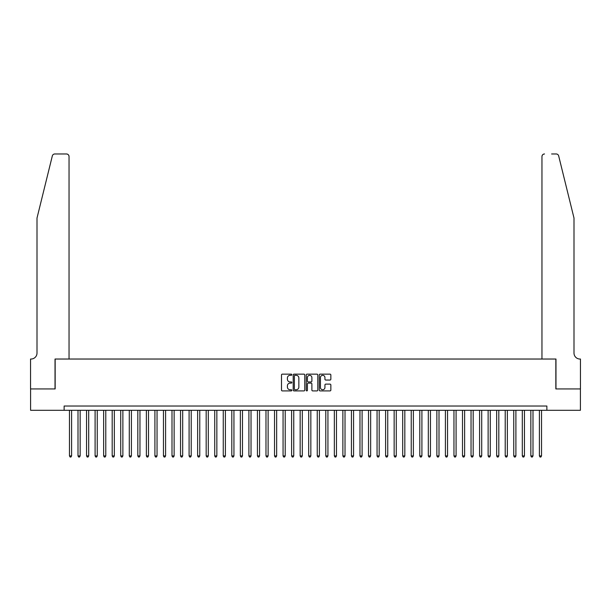<?xml version="1.0" encoding="UTF-8"?>
<svg xmlns="http://www.w3.org/2000/svg" width="611" height="611" viewBox="0 0 611 611"><rect width="100%" height="100%" fill="white"/><g stroke="black" fill="none" stroke-linecap="round" stroke-linejoin="round"><path stroke-width="0.92" d="M291.829 374.726A0.588 0.588 0 0 0 291.241 374.138L282.335 374.138A0.84 0.84 0 0 0 281.495 374.978L281.495 390.07A0.84 0.84 0 0 0 282.335 390.91L291.241 390.91A0.588 0.588 0 0 0 291.829 390.322A0.588 0.588 0 0 0 291.241 389.742L290.088 389.742A2.681 2.681 0 0 1 287.407 387.053L287.407 385.793A2.681 2.681 0 0 1 290.088 383.112L291.241 383.112A0.588 0.588 0 0 0 291.829 382.524A0.588 0.588 0 0 0 291.241 381.936L290.088 381.936A2.681 2.681 0 0 1 287.407 379.255L287.407 377.995A2.681 2.681 0 0 1 290.088 375.314L291.241 375.314A0.588 0.588 0 0 0 291.829 374.726M330.009 380.05A0.84 0.84 0 0 0 330.849 379.21L330.849 374.978A0.84 0.84 0 0 0 330.009 374.138L320.111 374.138A0.84 0.84 0 0 0 319.278 374.978L319.278 390.07A0.84 0.84 0 0 0 320.111 390.91L330.009 390.91A0.84 0.84 0 0 0 330.849 390.07L330.849 384.961A0.84 0.84 0 0 0 330.009 384.12L325.778 384.12A0.84 0.84 0 0 0 324.937 384.961L324.937 387.496A2.245 2.245 0 0 1 322.692 389.742A2.245 2.245 0 0 1 320.447 387.496L320.447 377.56A2.245 2.245 0 0 1 322.692 375.314A2.245 2.245 0 0 1 324.937 377.56L324.937 379.21A0.84 0.84 0 0 0 325.778 380.05L330.009 380.05M64.132 410.294L30.596 410.294L30.596 388.932L55.158 388.932L55.158 359.031L555.842 359.031L555.842 388.932L580.404 388.932L580.404 410.294L546.868 410.294L546.868 406.025L64.132 406.025L64.132 410.294L546.868 410.294M304.767 374.978A0.84 0.84 0 0 0 303.927 374.138L294.028 374.138A0.84 0.84 0 0 0 293.196 374.978L293.196 390.07A0.84 0.84 0 0 0 294.028 390.91L303.927 390.91A0.84 0.84 0 0 0 304.767 390.07L304.767 374.978M307.073 374.138L316.972 374.138A0.84 0.84 0 0 1 317.804 374.978L317.804 390.07A0.84 0.84 0 0 1 316.972 390.91L312.733 390.91A0.84 0.84 0 0 1 311.893 390.07L311.893 383.952A0.84 0.84 0 0 0 311.052 383.112L308.25 383.112A0.84 0.84 0 0 0 307.409 383.952L307.409 390.322A0.588 0.588 0 0 1 306.821 390.91A0.588 0.588 0 0 1 306.233 390.322L306.233 374.978A0.84 0.84 0 0 1 307.073 374.138M294.953 375.314A0.588 0.588 0 0 0 294.365 375.902L294.365 389.154A0.588 0.588 0 0 0 294.953 389.742L296.167 389.742A2.681 2.681 0 0 0 298.855 387.053L298.855 377.995A2.681 2.681 0 0 0 296.167 375.314L294.953 375.314M311.893 377.598A2.245 2.245 0 0 0 309.655 375.353A2.245 2.245 0 0 0 307.409 377.598L307.409 381.096A0.84 0.84 0 0 0 308.25 381.936L311.052 381.936A0.84 0.84 0 0 0 311.893 381.096L311.893 377.598M69.471 410.294L69.471 455.921L71.602 455.921L71.602 410.294M71.602 455.921L70.96 457.028L70.112 457.028L69.471 455.921M52.325 155.92C52.981 154.514 52.981 154.514 52.325 155.92C52.981 154.514 52.981 154.514 52.325 155.92L37.004 218.051L37.004 353.051A5.98 5.98 0 0 1 31.024 359.031L30.55 359.031L30.55 388.932L55.028 388.932L55.028 359.031L69.043 359.031L69.043 156.531A2.566 2.566 0 0 0 66.477 153.972L54.814 153.972A2.566 2.566 0 0 0 52.325 155.92M59.389 153.972L66.477 153.972C68.027 154.132 68.875 154.988 69.043 156.531L69.043 359.031M37.004 353.051A5.98 5.98 0 0 1 31.024 359.031M569.299 199.003L558.675 155.92L573.996 218.051L573.996 353.051A5.98 5.98 0 0 0 579.976 359.031L580.45 359.031L580.45 388.932L555.972 388.932L555.972 359.031L541.957 359.031L541.957 156.531L541.957 359.031M551.611 153.972L556.186 153.972A2.566 2.566 0 0 1 558.675 155.92M544.523 153.972A2.566 2.566 0 0 0 541.957 156.531C542.125 154.988 542.973 154.132 544.523 153.972M573.996 353.051A5.98 5.98 0 0 0 579.976 359.031M78.009 410.294L78.009 455.921L80.148 455.921L80.148 410.294M80.148 455.921L79.506 457.028L78.651 457.028L78.009 455.921M86.556 410.294L86.556 455.921L88.694 455.921L88.694 410.294M88.694 455.921L88.053 457.028L87.197 457.028L86.556 455.921M95.102 410.294L95.102 455.921L97.241 455.921L97.241 410.294M97.241 455.921L96.599 457.028L95.744 457.028L95.102 455.921M103.649 410.294L103.649 455.921L105.779 455.921L105.779 410.294M105.779 455.921L105.138 457.028L104.282 457.028L103.649 455.921M112.187 410.294L112.187 455.921L114.326 455.921L114.326 410.294M114.326 455.921L113.684 457.028L112.829 457.028L112.187 455.921M120.734 410.294L120.734 455.921L122.872 455.921L122.872 410.294M122.872 455.921L122.231 457.028L121.375 457.028L120.734 455.921M129.28 410.294L129.28 455.921L131.411 455.921L131.411 410.294M131.411 455.921L130.769 457.028L129.922 457.028L129.28 455.921M137.819 410.294L137.819 455.921L139.957 455.921L139.957 410.294M139.957 455.921L139.316 457.028L138.46 457.028L137.819 455.921M146.365 410.294L146.365 455.921L148.504 455.921L148.504 410.294M148.504 455.921L147.862 457.028L147.007 457.028L146.365 455.921M154.911 410.294L154.911 455.921L157.042 455.921L157.042 410.294M157.042 455.921L156.408 457.028L155.553 457.028L154.911 455.921M163.45 410.294L163.45 455.921L165.589 455.921L165.589 410.294M165.589 455.921L164.947 457.028L164.092 457.028L163.45 455.921M171.996 410.294L171.996 455.921L174.135 455.921L174.135 410.294M174.135 455.921L173.493 457.028L172.638 457.028L171.996 455.921M180.543 410.294L180.543 455.921L182.681 455.921L182.681 410.294M182.681 455.921L182.04 457.028L181.184 457.028L180.543 455.921M189.089 410.294L189.089 455.921L191.22 455.921L191.22 410.294M191.22 455.921L190.579 457.028L189.731 457.028L189.089 455.921M197.628 410.294L197.628 455.921L199.766 455.921L199.766 410.294M199.766 455.921L199.125 457.028L198.27 457.028L197.628 455.921M206.174 410.294L206.174 455.921L208.313 455.921L208.313 410.294M208.313 455.921L207.671 457.028L206.816 457.028L206.174 455.921M214.721 410.294L214.721 455.921L216.852 455.921L216.852 410.294M216.852 455.921L216.218 457.028L215.362 457.028L214.721 455.921M223.259 410.294L223.259 455.921L225.398 455.921L225.398 410.294M225.398 455.921L224.756 457.028L223.901 457.028L223.259 455.921M231.806 410.294L231.806 455.921L233.944 455.921L233.944 410.294M233.944 455.921L233.303 457.028L232.447 457.028L231.806 455.921M240.352 410.294L240.352 455.921L242.491 455.921L242.491 410.294M242.491 455.921L241.849 457.028L240.994 457.028L240.352 455.921M248.898 410.294L248.898 455.921L251.029 455.921L251.029 410.294M251.029 455.921L250.388 457.028L249.532 457.028L248.898 455.921M257.437 410.294L257.437 455.921L259.576 455.921L259.576 410.294M259.576 455.921L258.934 457.028L258.079 457.028L257.437 455.921M265.984 410.294L265.984 455.921L268.122 455.921L268.122 410.294M268.122 455.921L267.481 457.028L266.625 457.028L265.984 455.921M274.53 410.294L274.53 455.921L276.661 455.921L276.661 410.294M276.661 455.921L276.019 457.028L275.171 457.028L274.53 455.921M283.069 410.294L283.069 455.921L285.207 455.921L285.207 410.294M285.207 455.921L284.566 457.028L283.71 457.028L283.069 455.921M291.615 410.294L291.615 455.921L293.754 455.921L293.754 410.294M293.754 455.921L293.112 457.028L292.257 457.028L291.615 455.921M300.161 410.294L300.161 455.921L302.292 455.921L302.292 410.294M302.292 455.921L301.658 457.028L300.803 457.028L300.161 455.921M308.708 410.294L308.708 455.921L310.839 455.921L310.839 410.294M310.839 455.921L310.197 457.028L309.342 457.028L308.708 455.921M317.246 410.294L317.246 455.921L319.385 455.921L319.385 410.294M319.385 455.921L318.743 457.028L317.888 457.028L317.246 455.921M325.793 410.294L325.793 455.921L327.931 455.921L327.931 410.294M327.931 455.921L327.29 457.028L326.434 457.028L325.793 455.921M334.339 410.294L334.339 455.921L336.47 455.921L336.47 410.294M336.47 455.921L335.829 457.028L334.981 457.028L334.339 455.921M342.878 410.294L342.878 455.921L345.016 455.921L345.016 410.294M345.016 455.921L344.375 457.028L343.519 457.028L342.878 455.921M351.424 410.294L351.424 455.921L353.563 455.921L353.563 410.294M353.563 455.921L352.921 457.028L352.066 457.028L351.424 455.921M359.971 410.294L359.971 455.921L362.102 455.921L362.102 410.294M362.102 455.921L361.468 457.028L360.612 457.028L359.971 455.921M368.509 410.294L368.509 455.921L370.648 455.921L370.648 410.294M370.648 455.921L370.006 457.028L369.151 457.028L368.509 455.921M377.056 410.294L377.056 455.921L379.194 455.921L379.194 410.294M379.194 455.921L378.553 457.028L377.697 457.028L377.056 455.921M385.602 410.294L385.602 455.921L387.741 455.921L387.741 410.294M387.741 455.921L387.099 457.028L386.244 457.028L385.602 455.921M394.148 410.294L394.148 455.921L396.279 455.921L396.279 410.294M396.279 455.921L395.638 457.028L394.782 457.028L394.148 455.921M402.687 410.294L402.687 455.921L404.826 455.921L404.826 410.294M404.826 455.921L404.184 457.028L403.329 457.028L402.687 455.921M411.234 410.294L411.234 455.921L413.372 455.921L413.372 410.294M413.372 455.921L412.731 457.028L411.875 457.028L411.234 455.921M419.78 410.294L419.78 455.921L421.911 455.921L421.911 410.294M421.911 455.921L421.269 457.028L420.421 457.028L419.78 455.921M428.319 410.294L428.319 455.921L430.457 455.921L430.457 410.294M430.457 455.921L429.816 457.028L428.96 457.028L428.319 455.921M436.865 410.294L436.865 455.921L439.003 455.921L439.003 410.294M439.003 455.921L438.362 457.028L437.507 457.028L436.865 455.921M445.411 410.294L445.411 455.921L447.55 455.921L447.55 410.294M447.55 455.921L446.908 457.028L446.053 457.028L445.411 455.921M453.958 410.294L453.958 455.921L456.089 455.921L456.089 410.294M456.089 455.921L455.447 457.028L454.592 457.028L453.958 455.921M462.496 410.294L462.496 455.921L464.635 455.921L464.635 410.294M464.635 455.921L463.993 457.028L463.138 457.028L462.496 455.921M471.043 410.294L471.043 455.921L473.181 455.921L473.181 410.294M473.181 455.921L472.54 457.028L471.684 457.028L471.043 455.921M479.589 410.294L479.589 455.921L481.72 455.921L481.72 410.294M481.72 455.921L481.078 457.028L480.231 457.028L479.589 455.921M488.128 410.294L488.128 455.921L490.266 455.921L490.266 410.294M490.266 455.921L489.625 457.028L488.769 457.028L488.128 455.921M496.674 410.294L496.674 455.921L498.813 455.921L498.813 410.294M498.813 455.921L498.171 457.028L497.316 457.028L496.674 455.921M505.221 410.294L505.221 455.921L507.351 455.921L507.351 410.294M507.351 455.921L506.718 457.028L505.862 457.028L505.221 455.921M513.759 410.294L513.759 455.921L515.898 455.921L515.898 410.294M515.898 455.921L515.256 457.028L514.401 457.028L513.759 455.921M522.306 410.294L522.306 455.921L524.444 455.921L524.444 410.294M524.444 455.921L523.803 457.028L522.947 457.028L522.306 455.921M530.852 410.294L530.852 455.921L532.991 455.921L532.991 410.294M532.991 455.921L532.349 457.028L531.494 457.028L530.852 455.921M539.398 410.294L539.398 455.921L541.529 455.921L541.529 410.294M541.529 455.921L540.888 457.028L540.04 457.028L539.398 455.921"/></g></svg>
